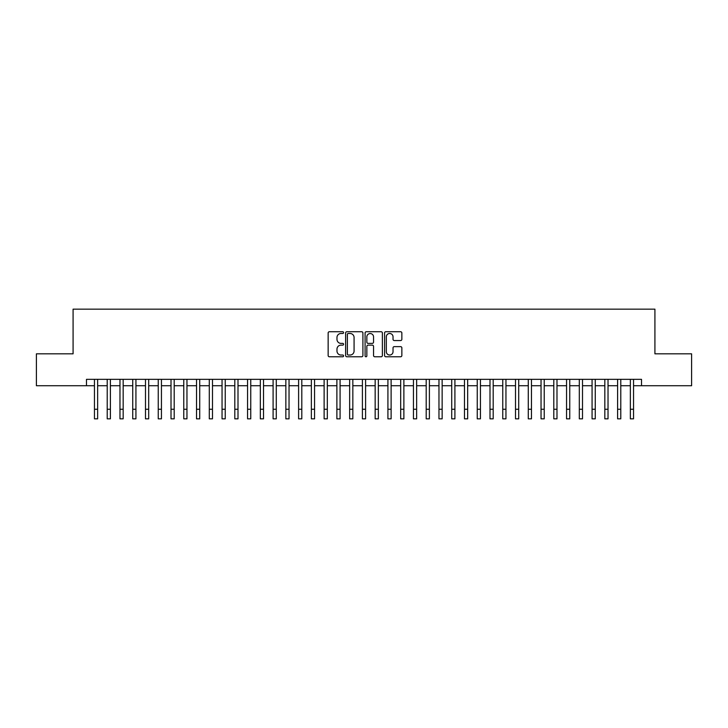 <?xml version="1.0" encoding="UTF-8"?>
<svg xmlns="http://www.w3.org/2000/svg" width="728" height="728" viewBox="0 0 728 728"><rect width="100%" height="100%" fill="white"/><g stroke="black" fill="none" stroke-linecap="round" stroke-linejoin="round"><path stroke-width="1.09" d="M343.589 332.605A0.874 0.874 0 0 0 342.706 331.731L329.402 331.731A1.256 1.256 0 0 0 328.146 332.987L328.146 355.528A1.256 1.256 0 0 0 329.402 356.775L342.706 356.775A0.874 0.874 0 0 0 343.589 355.901A0.874 0.874 0 0 0 342.706 355.027L340.986 355.027A4.004 4.004 0 0 1 336.982 351.014L336.982 349.14A4.004 4.004 0 0 1 340.986 345.136L342.706 345.136A0.874 0.874 0 0 0 343.589 344.253A0.874 0.874 0 0 0 342.706 343.379L340.986 343.379A4.004 4.004 0 0 1 336.982 339.366L336.982 337.492A4.004 4.004 0 0 1 340.986 333.488L342.706 333.488A0.874 0.874 0 0 0 343.589 332.605M400.6 340.558A1.256 1.256 0 0 0 401.856 339.312L401.856 332.987A1.256 1.256 0 0 0 400.6 331.731L385.822 331.731A1.256 1.256 0 0 0 384.575 332.987L384.575 355.528A1.256 1.256 0 0 0 385.822 356.775L400.6 356.775A1.256 1.256 0 0 0 401.856 355.528L401.856 347.884A1.256 1.256 0 0 0 400.6 346.637L394.276 346.637A1.256 1.256 0 0 0 393.029 347.884L393.029 351.679A3.349 3.349 0 0 1 389.671 355.027A3.349 3.349 0 0 1 386.322 351.679L386.322 336.837A3.349 3.349 0 0 1 389.671 333.488A3.349 3.349 0 0 1 393.029 336.837L393.029 339.312A1.256 1.256 0 0 0 394.276 340.558L400.6 340.558M86.477 385.722L36.4 385.722L36.4 353.826L73.082 353.826L73.082 309.163L654.918 309.163L654.918 353.826L691.6 353.826L691.6 385.722L641.523 385.722L641.523 379.343L86.477 379.343L86.477 385.722L94.458 385.722M362.908 332.987A1.256 1.256 0 0 0 361.652 331.731L346.874 331.731A1.256 1.256 0 0 0 345.618 332.987L345.618 355.528A1.256 1.256 0 0 0 346.874 356.775L361.652 356.775A1.256 1.256 0 0 0 362.908 355.528L362.908 332.987M366.348 331.731L381.126 331.731A1.256 1.256 0 0 1 382.382 332.987L382.382 355.528A1.256 1.256 0 0 1 381.126 356.775L374.802 356.775A1.256 1.256 0 0 1 373.546 355.528L373.546 346.382A1.256 1.256 0 0 0 372.299 345.136L368.104 345.136A1.256 1.256 0 0 0 366.848 346.382L366.848 355.901A0.874 0.874 0 0 1 365.975 356.775A0.874 0.874 0 0 1 365.092 355.901L365.092 332.987A1.256 1.256 0 0 1 366.348 331.731M97.643 385.722L107.216 385.722M110.401 385.722L119.974 385.722M123.168 385.722L132.733 385.722M135.927 385.722L145.491 385.722M148.685 385.722L158.249 385.722M161.443 385.722L171.016 385.722M174.201 385.722L183.774 385.722M186.959 385.722L196.533 385.722M199.718 385.722L209.291 385.722M212.485 385.722L222.049 385.722M225.243 385.722L234.807 385.722M238.001 385.722L247.566 385.722M250.76 385.722L260.333 385.722M263.518 385.722L273.091 385.722M276.276 385.722L285.849 385.722M289.034 385.722L298.607 385.722M301.801 385.722L311.366 385.722M314.56 385.722L324.124 385.722M327.318 385.722L336.882 385.722M340.076 385.722L349.649 385.722M352.834 385.722L362.408 385.722M365.593 385.722L375.166 385.722M378.351 385.722L387.924 385.722M391.118 385.722L400.682 385.722M403.876 385.722L413.44 385.722M416.634 385.722L426.199 385.722M429.393 385.722L438.966 385.722M442.151 385.722L451.724 385.722M454.909 385.722L464.482 385.722M467.667 385.722L477.24 385.722M480.435 385.722L489.999 385.722M493.193 385.722L502.757 385.722M505.951 385.722L515.515 385.722M518.709 385.722L528.282 385.722M531.467 385.722L541.04 385.722M544.226 385.722L553.799 385.722M556.984 385.722L566.557 385.722M569.751 385.722L579.315 385.722M582.509 385.722L592.073 385.722M595.267 385.722L604.832 385.722M608.026 385.722L617.599 385.722M620.784 385.722L630.357 385.722M633.542 385.722L641.523 385.722M348.248 333.488A0.874 0.874 0 0 0 347.374 334.361L347.374 354.145A0.874 0.874 0 0 0 348.248 355.027L350.068 355.027A4.004 4.004 0 0 0 354.072 351.014L354.072 337.492A4.004 4.004 0 0 0 350.068 333.488L348.248 333.488M373.546 336.9A3.349 3.349 0 0 0 370.197 333.542A3.349 3.349 0 0 0 366.848 336.9L366.848 342.124A1.256 1.256 0 0 0 368.104 343.379L372.299 343.379A1.256 1.256 0 0 0 373.546 342.124L373.546 336.9M94.458 409.263L97.643 409.263L97.643 418.837L94.458 418.837L94.458 379.343M97.643 409.263L97.643 379.343M107.216 418.837L110.401 418.837L107.216 418.837L107.216 379.343M110.401 418.837L110.401 379.343M119.974 418.837L123.168 418.837L119.974 418.837L119.974 379.343M123.168 418.837L123.168 379.343M132.733 418.837L135.927 418.837L132.733 418.837L132.733 379.343M135.927 418.837L135.927 379.343M145.491 418.837L148.685 418.837L145.491 418.837L145.491 379.343M148.685 418.837L148.685 379.343M158.249 418.837L161.443 418.837L158.249 418.837L158.249 379.343M161.443 418.837L161.443 379.343M171.016 418.837L174.201 418.837L171.016 418.837L171.016 379.343M174.201 418.837L174.201 379.343M183.774 418.837L186.959 418.837L183.774 418.837L183.774 379.343M186.959 418.837L186.959 379.343M196.533 418.837L199.718 418.837L196.533 418.837L196.533 379.343M199.718 418.837L199.718 379.343M209.291 418.837L212.485 418.837L209.291 418.837L209.291 379.343M212.485 418.837L212.485 379.343M222.049 418.837L225.243 418.837L222.049 418.837L222.049 379.343M225.243 418.837L225.243 379.343M234.807 418.837L238.001 418.837L234.807 418.837L234.807 379.343M238.001 418.837L238.001 379.343M247.566 418.837L250.76 418.837L247.566 418.837L247.566 379.343M250.76 418.837L250.76 379.343M260.333 418.837L263.518 418.837L260.333 418.837L260.333 379.343M263.518 418.837L263.518 379.343M273.091 418.837L276.276 418.837L273.091 418.837L273.091 379.343M276.276 418.837L276.276 379.343M285.849 418.837L289.034 418.837L285.849 418.837L285.849 379.343M289.034 418.837L289.034 379.343M298.607 418.837L301.801 418.837L298.607 418.837L298.607 379.343M301.801 418.837L301.801 379.343M311.366 418.837L314.56 418.837L311.366 418.837L311.366 379.343M314.56 418.837L314.56 379.343M324.124 418.837L327.318 418.837L324.124 418.837L324.124 379.343M327.318 418.837L327.318 379.343M336.882 418.837L340.076 418.837L336.882 418.837L336.882 379.343M340.076 418.837L340.076 379.343M349.649 418.837L352.834 418.837L349.649 418.837L349.649 379.343M352.834 418.837L352.834 379.343M362.408 418.837L365.593 418.837L362.408 418.837L362.408 379.343M365.593 418.837L365.593 379.343M375.166 418.837L378.351 418.837L375.166 418.837L375.166 379.343M378.351 418.837L378.351 379.343M387.924 418.837L391.118 418.837L387.924 418.837L387.924 379.343M391.118 418.837L391.118 379.343M400.682 418.837L403.876 418.837L400.682 418.837L400.682 379.343M403.876 418.837L403.876 379.343M413.44 418.837L416.634 418.837L413.44 418.837L413.44 379.343M416.634 418.837L416.634 379.343M426.199 418.837L429.393 418.837L426.199 418.837L426.199 379.343M429.393 418.837L429.393 379.343M438.966 418.837L442.151 418.837L438.966 418.837L438.966 379.343M442.151 418.837L442.151 379.343M451.724 418.837L454.909 418.837L451.724 418.837L451.724 379.343M454.909 418.837L454.909 379.343M464.482 418.837L467.667 418.837L464.482 418.837L464.482 379.343M467.667 418.837L467.667 379.343M477.24 418.837L480.435 418.837L477.24 418.837L477.24 379.343M480.435 418.837L480.435 379.343M489.999 418.837L493.193 418.837L489.999 418.837L489.999 379.343M493.193 418.837L493.193 379.343M502.757 418.837L505.951 418.837L502.757 418.837L502.757 379.343M505.951 418.837L505.951 379.343M515.515 418.837L518.709 418.837L515.515 418.837L515.515 379.343M518.709 418.837L518.709 379.343M528.282 418.837L531.467 418.837L528.282 418.837L528.282 379.343M531.467 418.837L531.467 379.343M541.04 418.837L544.226 418.837L541.04 418.837L541.04 379.343M544.226 418.837L544.226 379.343M553.799 418.837L556.984 418.837L553.799 418.837L553.799 379.343M556.984 418.837L556.984 379.343M566.557 418.837L569.751 418.837L566.557 418.837L566.557 379.343M569.751 418.837L569.751 379.343M579.315 418.837L582.509 418.837L579.315 418.837L579.315 379.343M582.509 418.837L582.509 379.343M592.073 418.837L595.267 418.837L592.073 418.837L592.073 379.343M595.267 418.837L595.267 379.343M604.832 418.837L608.026 418.837L604.832 418.837L604.832 379.343M608.026 418.837L608.026 379.343M617.599 418.837L620.784 418.837L617.599 418.837L617.599 379.343M620.784 418.837L620.784 379.343M630.357 418.837L633.542 418.837L630.357 418.837L630.357 379.343M633.542 418.837L633.542 379.343M107.216 409.263L110.401 409.263M119.974 409.263L123.168 409.263M132.733 409.263L135.927 409.263M145.491 409.263L148.685 409.263M158.249 409.263L161.443 409.263M171.016 409.263L174.201 409.263M183.774 409.263L186.959 409.263M196.533 409.263L199.718 409.263M209.291 409.263L212.485 409.263M222.049 409.263L225.243 409.263M234.807 409.263L238.001 409.263M247.566 409.263L250.76 409.263M260.333 409.263L263.518 409.263M273.091 409.263L276.276 409.263M285.849 409.263L289.034 409.263M298.607 409.263L301.801 409.263M311.366 409.263L314.56 409.263M324.124 409.263L327.318 409.263M336.882 409.263L340.076 409.263M349.649 409.263L352.834 409.263M362.408 409.263L365.593 409.263M375.166 409.263L378.351 409.263M387.924 409.263L391.118 409.263M400.682 409.263L403.876 409.263M413.44 409.263L416.634 409.263M426.199 409.263L429.393 409.263M438.966 409.263L442.151 409.263M451.724 409.263L454.909 409.263M464.482 409.263L467.667 409.263M477.24 409.263L480.435 409.263M489.999 409.263L493.193 409.263M502.757 409.263L505.951 409.263M515.515 409.263L518.709 409.263M528.282 409.263L531.467 409.263M541.04 409.263L544.226 409.263M553.799 409.263L556.984 409.263M566.557 409.263L569.751 409.263M579.315 409.263L582.509 409.263M592.073 409.263L595.267 409.263M604.832 409.263L608.026 409.263M617.599 409.263L620.784 409.263M630.357 409.263L633.542 409.263"/></g></svg>
